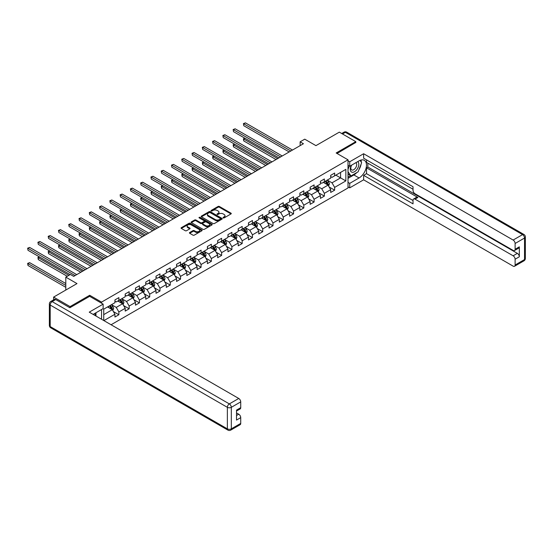 <?xml version="1.0" encoding="UTF-8"?>
<svg xmlns="http://www.w3.org/2000/svg" width="553" height="553" viewBox="0 0 553 553"><rect width="100%" height="100%" fill="white"/><g stroke="black" fill="none" stroke-linecap="round" stroke-linejoin="round"><path stroke-width="0.83" d="M223.225 217.896A0.643 0.366 0 0 0 224.131 217.896L231.002 213.928A0.912 0.525 0 0 0 231.272 213.555A0.912 0.525 0 0 0 231.002 213.181L219.368 206.463A0.912 0.525 0 0 0 218.076 206.463L211.205 210.43A0.643 0.366 0 0 0 212.11 210.956L212.995 210.437A2.924 1.687 0 0 1 217.135 210.437L218.103 210.997A2.924 1.687 0 0 1 218.96 212.193A2.924 1.687 0 0 1 218.103 213.389L217.218 213.9A0.643 0.366 0 0 0 218.124 214.426L219.009 213.914A2.924 1.687 0 0 1 223.149 213.914L224.117 214.474A2.924 1.687 0 0 1 224.974 215.663A2.924 1.687 0 0 1 224.117 216.859L223.225 217.37A0.643 0.366 0 0 0 223.225 217.896L223.225 217.37M189.693 232.516A0.912 0.525 0 0 0 189.423 232.889A0.912 0.525 0 0 0 189.693 233.262L192.956 235.149A0.912 0.525 0 0 0 194.248 235.149L201.88 230.746A0.912 0.525 0 0 0 202.142 230.373A0.912 0.525 0 0 0 201.88 230L190.239 223.281A0.912 0.525 0 0 0 188.946 223.281L181.322 227.684A0.912 0.525 0 0 0 181.052 228.057A0.912 0.525 0 0 0 181.322 228.43L185.262 230.705A0.912 0.525 0 0 0 186.555 230.705L189.824 228.824A0.912 0.525 0 0 0 190.087 228.451A0.912 0.525 0 0 0 189.824 228.078L187.868 226.944A2.447 1.41 0 0 1 187.149 225.949A2.447 1.41 0 0 1 188.656 224.642A2.447 1.41 0 0 1 191.324 224.947L198.983 229.371A2.447 1.41 0 0 1 199.702 230.373A2.447 1.41 0 0 1 198.188 231.679A2.447 1.41 0 0 1 195.527 231.368L194.248 230.636A0.912 0.525 0 0 0 192.956 230.636L189.693 232.516L189.693 233.262M355.793 142.667L355.793 141.644L339.328 132.139L315.943 145.639L304.744 139.169L300.134 141.831L303.431 143.732L73.701 276.369L70.411 274.468L65.8 277.129L65.8 290.055M89.704 296.367L89.704 295.267L70.079 306.597L53.613 297.092L76.991 283.592L65.8 277.129M89.704 295.267L101.558 302.111L348.017 159.817L348.017 187.958L111.077 324.756M355.793 141.644L336.162 152.974L348.017 159.817M213.064 223.543A0.912 0.525 0 0 0 214.357 223.543L221.981 219.14A0.912 0.525 0 0 0 222.251 218.767A0.912 0.525 0 0 0 221.981 218.394L210.347 211.675A0.912 0.525 0 0 0 209.055 211.675L201.423 216.078A0.912 0.525 0 0 0 201.161 216.451A0.912 0.525 0 0 0 201.423 216.824L213.064 223.543M199.453 218.034A0.643 0.366 0 0 1 200.103 218.124L200.103 217.364L211.93 224.193A0.912 0.525 0 0 1 212.2 224.566A0.912 0.525 0 0 1 211.93 224.94L204.299 229.343A0.912 0.525 0 0 1 203.006 229.343L191.373 222.624L194.635 220.758L194.635 219.997L191.373 221.877A0.912 0.525 0 0 0 191.103 222.251A0.912 0.525 0 0 0 191.373 222.624L191.373 221.877M194.635 220.758A0.912 0.525 0 0 1 195.928 220.758L195.928 219.997A0.912 0.525 0 0 0 194.635 219.997M195.928 219.997L200.649 222.721A0.912 0.525 0 0 0 201.942 222.721L204.105 221.47A0.912 0.525 0 0 0 204.375 221.096A0.912 0.525 0 0 0 204.105 220.723L199.198 217.889A0.643 0.366 0 0 1 200.103 217.364M53.613 299.837L53.613 297.092M70.079 306.597L70.079 307.627M101.558 319.261L101.558 309.528M101.558 303.217L101.558 302.111M113.386 311.56L118.881 314.733L118.881 311.961L125.206 308.311L125.206 311.083L129.16 308.802L129.16 306.03L135.478 302.38L135.478 305.152L139.432 302.871L139.432 300.099L145.757 296.443L145.757 299.221L149.704 296.94L149.704 294.161L156.029 290.512L156.029 293.29L159.983 291.009L159.983 288.231L166.301 284.581L166.301 287.36L170.255 285.078L170.255 282.3L176.58 278.65L176.58 281.429L180.534 279.141L180.534 276.369L186.852 272.719L186.852 275.491L190.806 273.21L190.806 270.438L197.131 266.788L197.131 269.56L201.078 267.279L201.078 264.507L207.403 260.857L207.403 263.629L211.357 261.348L211.357 258.569L217.675 254.919L217.675 257.698L221.629 255.417L221.629 252.638L227.954 248.988L227.954 251.767L231.901 249.486L231.901 246.707L238.225 243.057L238.225 245.836L242.179 243.555L242.179 240.776L248.497 237.126L248.497 239.898L252.451 237.617L252.451 234.845L258.776 231.195L258.776 233.967L262.73 231.686L262.73 228.914L269.048 225.265L269.048 228.036L273.002 225.755L273.002 222.983L279.327 219.327L279.327 222.106L283.274 219.824L283.274 217.046L289.599 213.396L289.599 216.175L293.553 213.893L293.553 211.115L299.871 207.465L299.871 210.244L303.825 207.963L303.825 205.184L310.15 201.534L310.15 204.313L314.097 202.032L314.097 199.253L320.422 195.603L320.422 198.375L324.376 196.094L324.376 193.322L330.701 189.672L330.701 192.444L334.648 190.163L334.648 187.391L345.846 180.921L345.846 169.363L340.579 172.405L340.579 177.879L345.846 180.921M118.881 314.733L114.934 317.014L114.934 314.242L103.902 320.609M103.736 320.519L103.736 309.148L114.934 302.685L114.934 299.906L118.881 297.625L118.881 300.403L125.206 296.747L125.206 293.975L129.16 291.694L129.16 294.466L135.478 290.816L135.478 288.044L139.432 285.763L139.432 288.535L145.757 284.885L145.757 282.113L149.704 279.825L149.704 282.604L156.029 278.954L156.029 276.175L159.983 273.894L159.983 276.673L166.301 273.023L166.301 270.244L170.255 267.963L170.255 270.742L176.58 267.092L176.58 264.313L180.534 262.032L180.534 264.811L186.852 261.161L186.852 258.382L190.806 256.101L190.806 258.873L197.131 255.223L197.131 252.451L201.078 250.17L201.078 252.942L207.403 249.292L207.403 246.52L211.357 244.239L211.357 247.011L217.675 243.361L217.675 240.583L221.629 238.302L221.629 241.08L227.954 237.431L227.954 234.652L231.901 232.371L231.901 235.149L238.225 231.5L238.225 228.721L242.179 226.44L242.179 229.219L248.497 225.569L248.497 222.79L252.451 220.509L252.451 223.288L258.776 219.631L258.776 216.859L262.73 214.578L262.73 217.35L269.048 213.7L269.048 210.928L273.002 208.647L273.002 211.419L279.327 207.769L279.327 204.997L283.274 202.716L283.274 205.488L289.599 201.838L289.599 199.059L293.553 196.778L293.553 199.557L299.871 195.907L299.871 193.128L303.825 190.847L303.825 193.626L310.15 189.976L310.15 187.197L314.097 184.916L314.097 187.695L320.422 184.045L320.422 181.266L324.376 178.985L324.376 181.757L330.701 178.107L330.701 175.336L334.648 173.054L334.648 175.826L345.846 169.363M117.83 301.012L122.572 303.749L116.248 307.399L111.506 304.662M114.934 301.164L116.248 301.924L118.881 300.403M116.248 307.399L118.881 311.961M122.572 303.749L125.206 308.311M128.102 295.074L132.844 297.811L126.526 301.468L121.778 298.724M125.206 295.226L126.526 295.986L129.16 294.466M126.526 301.468L129.16 306.03M132.844 297.811L135.478 302.38M138.381 289.143L143.123 291.88L136.798 295.53L132.056 292.793M135.478 289.295L136.798 290.055L139.432 288.535M136.798 295.53L139.432 300.099M143.123 291.88L145.757 296.443M148.653 283.212L153.395 285.949L147.07 289.599L142.328 286.862M145.757 283.364L147.07 284.124L149.704 282.604M147.07 289.599L149.704 294.161M153.395 285.949L156.029 290.512M158.925 277.281L163.667 280.018L157.349 283.668L152.607 280.931M156.029 277.433L157.349 278.194L159.983 276.673M157.349 283.668L159.983 288.231M163.667 280.018L166.301 284.581M169.204 271.35L173.946 274.088L167.621 277.737L162.879 275M166.301 271.502L167.621 272.263L170.255 270.742M167.621 277.737L170.255 282.3M173.946 274.088L176.58 278.65M179.476 265.419L184.218 268.157L177.893 271.806L173.151 269.069M176.58 265.571L177.893 266.332L180.534 264.811M177.893 271.806L180.534 276.369M184.218 268.157L186.852 272.719M189.748 259.481L194.49 262.226L188.172 265.875L183.43 263.138M186.852 259.634L188.172 260.394L190.806 258.873M188.172 265.875L190.806 270.438M194.49 262.226L197.131 266.788M200.027 253.551L204.769 256.288L198.444 259.938L193.702 257.2M197.131 253.703L198.444 254.463L201.078 252.942M198.444 259.938L201.078 264.507M204.769 256.288L207.403 260.857M210.299 247.62L215.041 250.357L208.723 254.007L203.981 251.269M207.403 247.772L208.723 248.532L211.357 247.011M208.723 254.007L211.357 258.569M215.041 250.357L217.675 254.919M220.578 241.689L225.32 244.426L218.995 248.076L214.253 245.338M217.675 241.841L218.995 242.601L221.629 241.08M218.995 248.076L221.629 252.638M225.32 244.426L227.954 248.988M230.85 235.758L235.592 238.495L229.267 242.145L224.525 239.408M227.954 235.91L229.267 236.67L231.901 235.149M229.267 242.145L231.901 246.707M235.592 238.495L238.225 243.057M241.122 229.827L245.864 232.564L239.546 236.214L234.804 233.477M238.225 229.979L239.546 230.739L242.179 229.219M239.546 236.214L242.179 240.776M245.864 232.564L248.497 237.126M251.401 223.896L256.143 226.633L249.818 230.283L245.076 227.546M248.497 224.048L249.818 224.808L252.451 223.288M249.818 230.283L252.451 234.845M256.143 226.633L258.776 231.195M261.673 217.958L266.415 220.695L260.09 224.352L255.348 221.608M258.776 218.11L260.09 218.87L262.73 217.35M260.09 224.352L262.73 228.914M266.415 220.695L269.048 225.265M271.945 212.027L276.694 214.764L270.369 218.414L265.627 215.677M269.048 212.179L270.369 212.94L273.002 211.419M270.369 218.414L273.002 222.983M276.694 214.764L279.327 219.327M282.224 206.096L286.966 208.834L280.641 212.483L275.899 209.746M279.327 206.248L280.641 207.009L283.274 205.488M280.641 212.483L283.274 217.046M286.966 208.834L289.599 213.396M292.496 200.165L297.238 202.903L290.919 206.552L286.178 203.815M289.599 200.317L290.919 201.078L293.553 199.557M290.919 206.552L293.553 211.115M297.238 202.903L299.871 207.465M302.774 194.234L307.516 196.972L301.191 200.621L296.449 197.884M299.871 194.386L301.191 195.147L303.825 193.626M301.191 200.621L303.825 205.184M307.516 196.972L310.15 201.534M313.046 188.303L317.788 191.041L311.463 194.691L306.721 191.953M310.15 188.455L311.463 189.216L314.097 187.695M311.463 194.691L314.097 199.253M317.788 191.041L320.422 195.603M323.318 182.366L328.06 185.11L321.742 188.76L317 186.022M320.422 182.518L321.742 183.285L324.376 181.757M321.742 188.76L324.376 193.322M328.06 185.11L330.701 189.672M335.837 175.142L340.579 177.879L332.014 182.829L327.272 180.084M330.701 176.587L332.014 177.347L334.648 175.826M332.014 182.829L334.648 187.391M300.134 141.831L300.134 145.639M103.736 314.622L112.294 309.68L107.552 306.943M112.294 309.68L114.934 314.242M329.153 186.99L334.648 190.163M318.874 192.921L324.376 196.094M308.602 198.852L314.097 202.032M298.323 204.783L303.825 207.963M288.051 210.714L293.553 213.893M277.779 216.652L283.274 219.824M267.5 222.583L273.002 225.755M257.228 228.513L262.73 231.686M246.956 234.444L252.451 237.617M236.677 240.375L242.179 243.555M226.405 246.306L231.901 249.486M216.126 252.244L221.629 255.417M205.854 258.175L211.357 261.348M195.582 264.106L201.078 267.279M185.303 270.037L190.806 273.21M175.031 275.968L180.534 279.141M164.759 281.899L170.255 285.078M154.481 287.83L159.983 291.009M144.209 293.767L149.704 296.94M133.93 299.698L139.432 302.871M123.658 305.629L129.16 308.802M223.481 217.986L224.117 217.619A2.924 1.687 0 0 0 224.974 216.423L224.974 215.663M218.96 212.193L218.96 212.953A2.924 1.687 0 0 1 218.103 214.149L217.474 214.516M230.988 213.935L219.368 207.223A0.912 0.525 0 0 0 218.076 207.223L211.46 211.046M221.974 219.147L210.347 212.435A0.912 0.525 0 0 0 209.055 212.435L201.437 216.831M220.371 219.023A0.643 0.366 0 0 0 220.371 218.504L210.154 212.608A0.643 0.366 0 0 0 209.248 212.608L208.308 213.147A2.924 1.687 0 0 0 207.451 214.343A2.924 1.687 0 0 0 208.308 215.532L215.29 219.569A2.924 1.687 0 0 0 219.43 219.569L220.371 219.023L220.371 219.783A0.643 0.366 0 0 0 220.557 219.527L220.557 218.767M207.451 214.343L207.451 215.103A2.924 1.687 0 0 0 208.308 216.292L208.308 215.532M220.371 219.783L219.43 220.329A2.924 1.687 0 0 1 215.29 220.329L208.308 216.292M195.928 220.758L200.649 223.481A0.912 0.525 0 0 0 201.942 223.481L204.105 222.23A0.912 0.525 0 0 0 204.375 221.857L204.375 221.096M200.103 218.124L211.917 224.947M205.55 225.548A2.447 1.41 0 0 0 208.211 225.852A2.447 1.41 0 0 0 209.718 224.546A2.447 1.41 0 0 0 209.006 223.55L206.304 221.995A0.912 0.525 0 0 0 205.011 221.995L202.847 223.239A0.912 0.525 0 0 0 202.578 223.612A0.912 0.525 0 0 0 202.847 223.986L205.55 225.548L205.55 226.308A2.447 1.41 0 0 0 208.211 226.612A2.447 1.41 0 0 0 209.718 225.306L209.718 224.546M202.578 223.612L202.578 224.373A0.912 0.525 0 0 0 202.847 224.746L202.847 223.986M205.55 226.308L202.847 224.746M199.702 230.373L199.702 231.133A2.447 1.41 0 0 1 198.188 232.44A2.447 1.41 0 0 1 195.527 232.129L194.248 231.396A0.912 0.525 0 0 0 192.956 231.396L189.707 233.269M187.149 225.949L187.149 226.709A2.447 1.41 0 0 0 187.868 227.705L187.868 226.944M189.824 228.078L189.824 228.824L187.868 227.705M201.88 230L201.88 230.746L190.239 224.041A0.912 0.525 0 0 0 188.946 224.041L181.329 228.437L181.322 227.684M328.586 186.008L329.367 184.031A2.468 1.424 -120 0 0 328.579 181.93L327.217 180.119M324.853 183.25L323.927 182.02M245.027 138.312L243.776 139.031L243.776 140.932L276.03 159.554M325.178 181.294L326.54 183.112A2.468 1.424 60 0 1 327.245 184.598L328.033 184.142A2.468 1.424 -120 0 0 327.328 182.656L325.966 180.838M325.351 181.197L326.858 183.209A1.258 0.726 60 0 1 327.086 183.589L328.033 184.142M243.776 140.932L243.417 138.824L277.675 158.6M243.417 138.824L244.882 138.222M290.85 150.997L243.776 123.824L245.428 122.87L292.496 150.05M289.205 151.951L243.776 125.725L243.417 123.609L245.428 122.87M243.776 125.725L243.417 123.609M351.355 165.306A6.055 3.498 120 0 0 352.399 172.294A6.055 3.498 120 0 0 357.867 167.967A6.055 3.498 120 0 0 357.722 161.635M351.701 165.112A4.147 2.392 120 0 0 351.687 169.916A4.147 2.392 120 0 0 352.296 170.103A4.147 2.392 120 0 0 356.084 167.047A4.147 2.392 120 0 0 355.835 162.741A4.147 2.392 120 0 0 355.821 162.734M360.031 160.37L361.648 162.672L358.095 171.838L350.982 175.944L348.017 173.953M350.982 175.944L348.017 171.727M348.017 169.363L349.323 166.011M94.701 313.489L96.222 316.178M348.017 165.257L349.731 166.246L349.731 161.759L363.632 153.734L513.136 240.05L522.557 234.617L345.383 132.326L342.521 133.978M349.731 166.246L359.084 160.847A10.479 6.048 120 0 1 364.323 160.329A10.479 6.048 120 0 1 365.927 168.727A10.479 6.048 120 0 1 359.084 177.955L349.731 183.361L349.731 187.847L363.632 179.822L363.632 175.336L413.029 203.857L413.029 200.276A2.793 1.611 -120 0 1 413.603 198.997A2.793 1.611 -120 0 1 414.999 199.135L513.136 255.797L517.352 253.364A2.793 1.611 60 0 1 519.329 256.786L519.329 246.825A2.793 1.611 60 0 1 518.749 248.103L514.532 250.537A2.793 1.611 -120 0 0 515.113 249.258L515.113 243.479A2.793 1.611 -120 0 0 513.136 240.05M367.842 163.163L367.842 167.047L366.528 167.808L366.528 173.663L363.632 175.336M366.528 159.893L366.528 162.402L413.029 189.25M514.532 250.537A2.793 1.611 -120 0 1 513.136 250.398L414.999 193.737A2.793 1.611 -120 0 1 413.029 190.315L413.029 186.741L363.632 158.22L363.632 153.734M348.017 160.771L349.731 161.759M348.017 186.859L349.731 187.847M348.017 182.372L349.731 183.361M363.632 179.822L513.136 266.138A2.793 1.611 -120 0 0 514.532 266.276A2.793 1.611 -120 0 0 515.113 264.998L515.113 259.219A2.793 1.611 -120 0 0 513.136 255.797M355.793 142.439L337.054 153.485M366.528 167.808L417.902 197.462L414.999 199.135M367.842 167.047L517.352 253.364M366.528 173.663L413.029 200.504M413.603 198.997L416.506 197.324A2.793 1.611 60 0 1 417.902 197.462M348.017 178.336L353.879 174.955A10.479 6.048 120 0 0 356.782 172.591M358.862 169.854A10.479 6.048 120 0 0 361.123 164.041M361.289 162.16A10.479 6.048 120 0 0 361.033 160.024M348.017 177.119L350.526 175.674M348.017 174.838L348.549 174.534M55.722 299.56L52.162 301.62A2.793 1.611 -120 0 0 50.765 301.482L54.325 299.422A2.793 1.611 60 0 1 55.722 299.56L69.878 307.738L89.641 296.332L103.141 304.129L103.141 308.615L93.789 314.014A10.479 6.048 120 0 0 93.16 314.408M103.141 304.129L89.247 312.148L238.751 398.471A2.793 1.611 60 0 1 240.728 401.893L240.728 407.672A2.793 1.611 60 0 1 240.147 408.95L236.511 411.052M95.966 315.279L95.966 312.756M236.511 415.503L238.751 414.211A2.793 1.611 60 0 1 240.728 417.633L240.728 423.411A2.793 1.611 60 0 1 240.147 424.69L230.732 430.13A2.793 1.611 -120 0 0 231.313 428.851L240.728 423.411M240.728 407.672L236.511 410.105L236.511 420.066L240.728 417.633M238.751 414.211L236.511 412.918M318.307 191.939L319.095 189.969A2.468 1.424 -120 0 0 318.307 187.868L316.945 186.05M314.574 189.181L313.655 187.951M234.755 144.243L233.504 144.962L233.504 146.863L265.758 165.485M314.906 187.232L316.261 189.043A2.468 1.424 60 0 1 316.973 190.529L317.761 190.073A2.468 1.424 -120 0 0 317.056 188.587L315.694 186.776M315.079 187.128L316.586 189.14A1.258 0.726 60 0 1 316.814 189.527L317.761 190.073M233.504 146.863L233.145 144.755L267.403 164.538M233.145 144.755L234.61 144.16M308.035 197.87L308.816 195.9A2.468 1.424 -120 0 0 308.028 193.799L306.673 191.981M304.302 195.119L303.376 193.882M224.483 150.174L223.232 150.893L223.232 152.794L255.479 171.416M304.627 193.163L305.989 194.974A2.468 1.424 60 0 1 306.694 196.46L307.482 196.004A2.468 1.424 -120 0 0 306.777 194.518L305.422 192.707M304.8 193.059L306.307 195.078A1.258 0.726 60 0 1 306.535 195.458L307.482 196.004M223.232 152.794L222.866 150.686L257.131 170.469M222.866 150.686L224.338 150.091M280.578 156.928L233.504 129.755L235.149 128.801L282.224 155.981M278.926 157.882L233.504 131.655L233.145 129.547L235.149 128.801M233.504 131.655L233.145 129.547M270.299 162.858L223.232 135.685L224.877 134.732L271.945 161.911M268.654 163.812L223.232 137.586L222.866 135.478L224.877 134.732M223.232 137.586L222.866 135.478M297.763 203.801L298.544 201.831A2.468 1.424 -120 0 0 297.756 199.73L296.394 197.912M294.023 201.05L293.104 199.813M214.205 156.105L212.953 156.831L212.953 158.732L245.207 177.347M294.355 199.094L295.717 200.905A2.468 1.424 60 0 1 296.422 202.391L297.21 201.935A2.468 1.424 -120 0 0 296.505 200.449L295.143 198.638M294.528 198.99L296.035 201.009A1.258 0.726 60 0 1 296.263 201.389L297.21 201.935M212.953 158.732L212.594 156.617L246.852 176.4M212.594 156.617L214.059 156.022M287.484 209.739L288.265 207.762A2.468 1.424 -120 0 0 287.484 205.661L286.122 203.843M283.751 206.981L282.825 205.751M203.933 162.036L202.681 162.762L202.681 164.663L234.935 183.285M284.083 205.025L285.438 206.843A2.468 1.424 60 0 1 286.143 208.322L286.938 207.866A2.468 1.424 -120 0 0 286.233 206.38L284.871 204.569M284.249 204.928L285.763 206.94A1.258 0.726 60 0 1 285.991 207.32L286.938 207.866M202.681 164.663L202.315 162.547L236.58 182.331M202.315 162.547L203.787 161.953M277.212 215.67L277.993 213.693A2.468 1.424 -120 0 0 277.205 211.592L275.85 209.781M273.479 212.912L272.553 211.681M193.661 167.967L192.403 168.693L192.403 170.594L224.656 189.216M273.804 210.956L275.166 212.774A2.468 1.424 60 0 1 275.871 214.253L276.659 213.797A2.468 1.424 -120 0 0 275.954 212.317L274.592 210.499M273.977 210.859L275.484 212.87A1.258 0.726 60 0 1 275.712 213.251L276.659 213.797M192.403 170.594L192.043 168.485L226.308 188.262M192.043 168.485L193.515 167.884M260.028 168.796L212.953 141.616L214.599 140.669L261.673 167.842M258.382 169.743L212.953 143.517L212.594 141.409L214.599 140.669M212.953 143.517L212.594 141.409M249.756 174.727L202.681 147.547L204.327 146.6L251.401 173.773M248.103 175.674L202.681 149.448L202.315 147.34L204.327 146.6M202.681 149.448L202.315 147.34M239.477 180.658L192.403 153.478L194.055 152.531L241.122 179.704M237.831 181.605L192.403 155.379L192.043 153.271L194.055 152.531M192.403 155.379L192.043 153.271M266.933 221.601L267.721 219.624A2.468 1.424 -120 0 0 266.933 217.523L265.571 215.711M263.2 218.843L262.281 217.612M183.382 173.898L182.131 174.624L182.131 176.525L214.384 195.147M263.532 216.887L264.887 218.705A2.468 1.424 60 0 1 265.599 220.191L266.387 219.735A2.468 1.424 -120 0 0 265.682 218.248L264.32 216.43M263.705 216.79L265.212 218.801A1.258 0.726 60 0 1 265.44 219.182L266.387 219.735M182.131 176.525L181.771 174.416L216.029 194.193M181.771 174.416L183.237 173.815M229.205 186.589L182.131 159.416L183.776 158.462L230.85 185.642M227.56 187.543L182.131 161.317L181.771 159.202L183.776 158.462M182.131 161.317L181.771 159.202M256.661 227.532L257.442 225.555A2.468 1.424 -120 0 0 256.654 223.453L255.299 221.642M252.928 224.774L252.002 223.543M173.11 179.836L171.859 180.554L171.859 182.455L204.112 201.078M253.253 222.818L254.615 224.636A2.468 1.424 60 0 1 255.32 226.122L256.115 225.665A2.468 1.424 -120 0 0 255.403 224.179L254.048 222.361M253.426 222.721L254.933 224.732A1.258 0.726 60 0 1 255.161 225.119L256.115 225.665M171.859 182.455L171.492 180.347L205.757 200.124M171.492 180.347L172.965 179.746M218.926 192.52L171.859 165.347L173.504 164.393L220.578 191.573M217.281 193.474L171.859 167.248L171.492 165.133L173.504 164.393M171.859 167.248L171.492 165.133M246.389 233.463L247.17 231.493A2.468 1.424 -120 0 0 246.382 229.391L245.02 227.573M242.656 230.705L241.73 229.474M162.831 185.767L161.58 186.485L161.58 188.386L193.833 207.009M242.981 228.755L244.343 230.566A2.468 1.424 60 0 1 245.048 232.053L245.836 231.596A2.468 1.424 -120 0 0 245.131 230.11L243.769 228.299M243.154 228.652L244.661 230.663A1.258 0.726 60 0 1 244.889 231.05L245.836 231.596M161.58 188.386L161.22 186.278L195.479 206.062M161.22 186.278L162.686 185.684M208.654 198.451L161.58 171.278L163.232 170.324L210.299 197.504M207.009 199.405L161.58 173.179L161.22 171.071L163.232 170.324M161.58 173.179L161.22 171.071M236.11 239.394L236.898 237.424A2.468 1.424 -120 0 0 236.11 235.322L234.749 233.504M232.378 236.643L231.458 235.405M152.559 191.697L151.308 192.416L151.308 194.317L183.561 212.94M232.709 234.686L234.064 236.497A2.468 1.424 60 0 1 234.776 237.984L235.564 237.527A2.468 1.424 -120 0 0 234.859 236.041L233.497 234.23M232.882 234.583L234.389 236.601A1.258 0.726 60 0 1 234.617 236.981L235.564 237.527M151.308 194.317L150.948 192.209L185.207 211.993M150.948 192.209L152.414 191.614M198.382 204.389L151.308 177.209L152.953 176.255L200.027 203.435M196.73 205.336L151.308 179.11L150.948 177.001L152.953 176.255M151.308 179.11L150.948 177.001M225.838 245.325L226.619 243.355A2.468 1.424 -120 0 0 225.831 241.253L224.477 239.435M222.106 242.573L221.179 241.336M142.287 197.628L141.036 198.354L141.036 200.255L173.283 218.87M222.43 240.617L223.792 242.428A2.468 1.424 60 0 1 224.497 243.914L225.285 243.458A2.468 1.424 -120 0 0 224.58 241.972L223.225 240.161M222.603 240.52L224.11 242.532A1.258 0.726 60 0 1 224.338 242.912L225.285 243.458M141.036 200.255L140.669 198.14L174.935 217.923M140.669 198.14L142.142 197.545M188.103 210.32L141.036 183.14L142.681 182.193L189.748 209.366M186.458 211.267L141.036 185.041L140.669 182.932L142.681 182.193M141.036 185.041L140.669 182.932M215.566 251.262L216.347 249.285A2.468 1.424 -120 0 0 215.559 247.184L214.198 245.373M211.827 248.504L210.907 247.274M132.008 203.559L130.757 204.285L130.757 206.186L163.011 224.808M212.158 246.548L213.52 248.366A2.468 1.424 60 0 1 214.225 249.845L215.013 249.389A2.468 1.424 -120 0 0 214.308 247.91L212.946 246.092M212.331 246.451L213.838 248.463A1.258 0.726 60 0 1 214.066 248.843L215.013 249.389M130.757 206.186L130.397 204.071L164.656 223.854M130.397 204.071L131.863 203.476M177.831 216.251L130.757 189.071L132.402 188.124L179.476 215.297M176.186 217.198L130.757 190.972L130.397 188.863L132.402 188.124M130.757 190.972L130.397 188.863M205.287 257.193L206.069 255.216A2.468 1.424 -120 0 0 205.287 253.115L203.926 251.304M201.555 254.435L200.628 253.205M121.736 209.49L120.485 210.216L120.485 212.117L152.739 230.739M201.886 252.479L203.241 254.297A2.468 1.424 60 0 1 203.946 255.776L204.741 255.32A2.468 1.424 -120 0 0 204.029 253.841L202.674 252.023M202.052 252.382L203.566 254.394A1.258 0.726 60 0 1 203.794 254.774L204.741 255.32M120.485 212.117L120.119 210.009L154.384 229.785M120.119 210.009L121.591 209.407M167.552 222.182L120.485 195.002L122.13 194.055L169.204 221.228M165.907 223.136L120.485 196.909L120.119 194.794L122.13 194.055M120.485 196.909L120.119 194.794M195.015 263.124L195.797 261.147A2.468 1.424 -120 0 0 195.009 259.046L193.647 257.235M191.283 260.366L190.356 259.136M111.457 215.421L110.206 216.147L110.206 218.048L142.46 236.67M191.608 258.41L192.969 260.228A2.468 1.424 60 0 1 193.674 261.714L194.462 261.258A2.468 1.424 -120 0 0 193.757 259.772L192.396 257.954M191.78 258.313L193.287 260.325A1.258 0.726 60 0 1 193.515 260.705L194.462 261.258M110.206 218.048L109.847 215.94L144.105 235.716M109.847 215.94L111.319 215.338M157.28 228.113L110.206 200.939L111.858 199.986L158.925 227.165M155.635 229.066L110.206 202.84L109.847 200.725L111.858 199.986M110.206 202.84L109.847 200.725M184.737 269.055L185.525 267.085A2.468 1.424 -120 0 0 184.737 264.977L183.375 263.166M181.004 266.297L180.084 265.067M101.185 221.359L99.934 222.078L99.934 223.979L132.188 242.601M181.336 264.348L182.69 266.159A2.468 1.424 60 0 1 183.402 267.645L184.19 267.189A2.468 1.424 -120 0 0 183.485 265.703L182.124 263.885M181.508 264.244L183.015 266.256A1.258 0.726 60 0 1 183.243 266.643L184.19 267.189M99.934 223.979L99.575 221.871L133.833 241.654M99.575 221.871L101.04 221.276M147.008 234.043L99.934 206.87L101.579 205.916L148.653 233.096M145.363 234.997L99.934 208.771L99.575 206.663L101.579 205.916M99.934 208.771L99.575 206.663M174.465 274.986L175.246 273.016A2.468 1.424 -120 0 0 174.458 270.915L173.103 269.097M170.732 272.235L169.806 270.998M90.913 227.29L89.662 228.009L89.662 229.91L121.916 248.532M171.057 270.279L172.418 272.09A2.468 1.424 60 0 1 173.124 273.576L173.918 273.12A2.468 1.424 -120 0 0 173.207 271.634L171.852 269.823M171.23 270.175L172.736 272.194A1.258 0.726 60 0 1 172.965 272.574L173.918 273.12M89.662 229.91L89.296 227.801L123.561 247.585M89.296 227.801L90.768 227.207M136.729 239.974L89.662 212.801L91.307 211.847L138.381 239.027M135.084 240.928L89.662 214.702L89.296 212.594L91.307 211.847M89.662 214.702L89.296 212.594M164.193 280.917L164.974 278.947A2.468 1.424 -120 0 0 164.186 276.846L162.824 275.028M160.46 278.166L159.534 276.929M80.634 233.221L79.383 233.94L79.383 235.848L111.637 254.463M160.785 276.21L162.147 278.021A2.468 1.424 60 0 1 162.852 279.507L163.64 279.051A2.468 1.424 -120 0 0 162.935 277.565L161.573 275.753M160.958 276.106L162.464 278.124A1.258 0.726 60 0 1 162.693 278.505L163.64 279.051M79.383 235.848L79.024 233.732L113.282 253.516M79.024 233.732L80.489 233.138M126.457 245.912L79.383 218.732L81.028 217.785L128.102 244.958M124.812 246.859L79.383 220.633L79.024 218.525L81.028 217.785M79.383 220.633L79.024 218.525M153.914 286.855L154.702 284.878A2.468 1.424 -120 0 0 153.914 282.777L152.552 280.959M150.181 284.097L149.262 282.86M70.362 239.152L69.111 239.878L69.111 241.779L101.365 260.394M150.513 282.141L151.868 283.952A2.468 1.424 60 0 1 152.573 285.438L153.368 284.982A2.468 1.424 -120 0 0 152.663 283.495L151.301 281.684M150.679 282.044L152.193 284.055A1.258 0.726 60 0 1 152.421 284.436L153.368 284.982M69.111 241.779L68.752 239.663L103.01 259.447M68.752 239.663L70.217 239.069M116.185 251.843L69.111 224.663L70.756 223.716L117.83 250.889M114.533 252.79L69.111 226.564L68.752 224.456L70.756 223.716M69.111 226.564L68.752 224.456M143.642 292.786L144.423 290.809A2.468 1.424 -120 0 0 143.635 288.707L142.28 286.896M139.909 290.028L138.983 288.797M60.09 245.083L58.839 245.809L58.839 247.709L91.086 266.332M140.234 288.072L141.596 289.89A2.468 1.424 60 0 1 142.301 291.369L143.089 290.913A2.468 1.424 -120 0 0 142.384 289.433L141.029 287.615M140.407 287.975L141.914 289.986A1.258 0.726 60 0 1 142.142 290.366L143.089 290.913M58.839 247.709L58.473 245.601L92.738 265.378M58.473 245.601L59.945 245M105.906 257.774L58.839 230.594L60.484 229.647L107.552 256.82M104.261 258.721L58.839 232.495L58.473 230.387L60.484 229.647M58.839 232.495L58.473 230.387M133.363 298.717L134.151 296.74A2.468 1.424 -120 0 0 133.363 294.638L132.001 292.827M129.63 295.959L128.711 294.728M49.811 251.014L48.56 251.739L48.56 253.64L80.814 272.263M129.962 294.002L131.324 295.82A2.468 1.424 60 0 1 132.029 297.307L132.817 296.85A2.468 1.424 -120 0 0 132.112 295.364L130.75 293.546M130.135 293.906L131.642 295.917A1.258 0.726 60 0 1 131.87 296.297L132.817 296.85M48.56 253.64L48.201 251.532L82.459 271.309M48.201 251.532L49.666 250.931M95.634 263.705L48.56 236.532L50.205 235.578L97.28 262.758M93.989 264.659L48.56 238.433L48.201 236.318L50.205 235.578M48.56 238.433L48.201 236.318M123.091 304.648L123.872 302.671A2.468 1.424 -120 0 0 123.091 300.569L121.729 298.758M119.358 301.89L118.432 300.659M39.54 256.951L38.288 257.67L38.288 259.571L67.245 276.293M119.683 299.933L121.045 301.751A2.468 1.424 60 0 1 121.75 303.238L122.545 302.781A2.468 1.424 -120 0 0 121.833 301.295L120.478 299.477M119.856 299.837L121.37 301.848A1.258 0.726 60 0 1 121.598 302.235L122.545 302.781M38.288 259.571L37.922 257.463L68.89 275.339M37.922 257.463L39.394 256.862M85.356 269.636L38.288 242.463L39.934 241.509L87.008 268.689M83.71 270.59L38.288 244.364L37.922 242.249L39.934 241.509M38.288 244.364L37.922 242.249M112.819 310.579L113.6 308.609A2.468 1.424 -120 0 0 112.812 306.507L111.45 304.689M109.086 307.821L108.16 306.59M65.8 283.516L29.662 262.654L28.009 263.601L28.009 265.502L65.8 287.318M109.411 305.871L110.773 307.682A2.468 1.424 60 0 1 111.478 309.168L112.266 308.712A2.468 1.424 -120 0 0 111.561 307.226L110.199 305.415M109.584 305.768L111.091 307.779A1.258 0.726 60 0 1 111.319 308.166L112.266 308.712M28.009 265.502L27.65 263.394L65.8 285.417M27.65 263.394L29.662 262.654M75.084 275.567L28.009 248.394L29.662 247.44L76.729 274.62M70.141 274.62L28.009 250.295L27.65 248.186L29.662 247.44M28.009 250.295L27.65 248.186M224.117 217.619L224.117 216.859M217.218 214.426L217.218 213.9M218.103 214.149L218.103 213.389M211.205 210.956L211.205 210.43M218.076 207.223L218.076 206.463M219.368 207.223L219.368 206.463M231.002 213.928L231.002 213.181M201.423 216.824L201.423 216.078M209.055 212.435L209.055 211.675M210.347 212.435L210.347 211.675M221.981 219.14L221.981 218.394M215.29 220.329L215.29 219.569M219.43 220.329L219.43 219.569M200.649 223.481L200.649 222.721M201.942 223.481L201.942 222.721M204.105 222.23L204.105 221.47M211.93 224.94L211.93 224.193M192.956 231.396L192.956 230.636M194.248 231.396L194.248 230.636M195.527 232.129L195.527 231.368M188.946 224.041L188.946 223.281M190.239 224.041L190.239 223.281M327.818 184.965L329.353 184.08M327.328 182.656L328.579 181.93M325.572 183.672L326.54 183.112M515.113 249.258L519.329 246.825M519.329 256.786L515.113 259.219M515.113 264.998L524.534 259.557L524.534 238.039L515.113 243.479M353.879 174.955L359.084 177.955M524.534 259.557A2.793 1.611 60 0 1 523.954 260.843A2.793 2.793 0 0 0 525.35 258.417A2.793 1.611 180 0 1 524.534 259.557M524.534 238.039A2.793 1.611 0 0 0 525.35 236.898A2.793 2.793 0 0 0 523.954 234.479A2.793 1.611 -60 0 0 522.557 234.617A2.793 1.611 60 0 1 524.534 238.039M341.699 133.508L343.987 132.188A2.793 1.611 60 0 1 345.383 132.326A2.793 1.611 -60 0 1 346.779 132.188L523.954 234.479M50.765 301.482A2.793 2.793 0 0 0 49.369 303.901A2.793 1.611 180 0 0 50.192 305.042A2.793 1.611 -60 0 1 52.162 301.62L229.336 403.904A2.793 1.611 -60 0 0 227.359 407.326L50.192 305.042L50.192 326.56L227.359 428.851L227.359 407.326A2.793 1.611 -0 0 0 231.313 407.326L231.313 428.851A2.793 1.611 180 0 1 227.359 428.851A2.793 1.611 -60 0 0 227.94 430.13A2.793 2.793 0 0 0 230.732 430.13M240.728 401.893L231.313 407.326A2.793 1.611 -120 0 0 229.336 403.904L238.751 398.471M50.765 327.839A2.793 1.611 -60 0 1 50.192 326.56A2.793 1.611 -0 0 1 49.369 325.42A2.793 2.793 0 0 0 50.765 327.839L227.94 430.13M317.546 190.896L319.074 190.011M317.056 188.587L318.307 187.868M315.3 189.603L316.261 189.043M307.268 196.833L308.802 195.949M306.777 194.518L308.028 193.799M305.021 195.534L305.989 194.974M296.996 202.764L298.53 201.88M296.505 200.449L297.756 199.73M294.749 201.465L295.717 200.905M286.724 208.695L288.251 207.81M286.233 206.38L287.484 205.661M284.477 207.396L285.438 206.843M276.445 214.626L277.979 213.741M275.954 212.317L277.205 211.592M274.198 213.327L275.166 212.774M266.173 220.557L267.7 219.672M265.682 218.248L266.933 217.523M263.926 219.258L264.887 218.705M255.901 226.488L257.428 225.603M255.403 224.179L256.654 223.453M253.647 225.195L254.615 224.636M245.622 232.419L247.156 231.541M245.131 230.11L246.382 229.391M243.375 231.126L244.343 230.566M235.35 238.357L236.878 237.472M234.859 236.041L236.11 235.322M233.103 237.057L234.064 236.497M225.071 244.288L226.606 243.403M224.58 241.972L225.831 241.253M222.824 242.988L223.792 242.428M214.799 250.219L216.334 249.334M214.308 247.91L215.559 247.184M212.552 248.919L213.52 248.366M204.527 256.15L206.055 255.265M204.029 253.841L205.287 253.115M202.28 254.85L203.241 254.297M194.248 262.081L195.783 261.196M193.757 259.772L195.009 259.046M192.002 260.781L192.969 260.228M183.976 268.011L185.504 267.127M183.485 265.703L184.737 264.977M181.73 266.719L182.69 266.159M173.697 273.949L175.232 273.064M173.207 271.634L174.458 270.915M171.451 272.65L172.418 272.09M163.425 279.88L164.96 278.995M162.935 277.565L164.186 276.846M161.179 278.581L162.147 278.021M153.153 285.811L154.681 284.926M152.663 283.495L153.914 282.777M150.907 284.512L151.868 283.952M142.874 291.742L144.409 290.857M142.384 289.433L143.635 288.707M140.628 290.443L141.596 289.89M132.602 297.673L134.13 296.788M132.112 295.364L133.363 294.638M130.356 296.373L131.324 295.82M122.331 303.604L123.858 302.719M121.833 301.295L123.091 300.569M120.077 302.311L121.045 301.751M112.052 309.535L113.586 308.657M111.561 307.226L112.812 306.507M109.805 308.242L110.773 307.682M514.532 266.276L523.954 260.843M525.35 258.417L525.35 236.898M346.779 132.188A2.793 2.793 0 0 0 343.987 132.188M49.369 303.901L49.369 325.42"/></g></svg>
